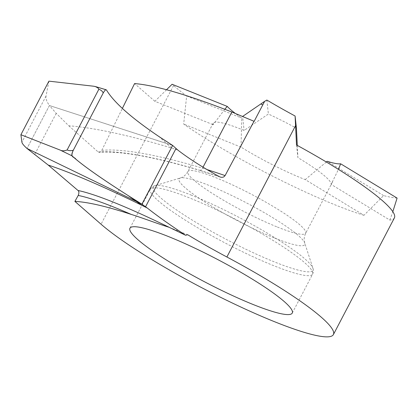 <?xml version="1.0" encoding="UTF-8"?>
<svg xmlns="http://www.w3.org/2000/svg" width="418" height="418" viewBox="0 0 418 418"><rect width="100%" height="100%" fill="white"/><g stroke="black" fill="none" stroke-linecap="round" stroke-linejoin="round"><path stroke-width="0.31" stroke-dasharray="2.09 1.57" d="M48.906 81.155L46.043 96.041C45.578 98.512 46.706 101.678 49.434 105.529L26.992 148.453L49.434 105.529L56.216 113.33L68.761 125.771A353.006 62.872 24.5 0 1 171.704 148.05L166.74 143.573L49.434 105.529L172.634 145.417L166.74 143.573L158.971 136.566M177.697 149.963A353.006 62.872 -155.5 0 0 171.704 148.05M224.79 109.27L213.164 124.705A66.488 9.368 27.6 0 1 213.175 123.179A66.488 9.368 27.6 0 1 241.499 129.371A66.488 9.368 27.6 0 1 244.112 130.437L268.393 114.03A66.488 9.368 27.6 0 1 296.435 128.221M397.1 198.095A137.997 19.442 27.6 0 1 383.583 195.593L363.958 215.296L305.224 179.599A66.488 9.368 27.6 0 1 302.689 178.596A66.488 9.368 27.6 0 1 241.019 147.115L241.766 118.095A66.488 9.368 27.6 0 1 235.292 113.414M363.958 215.296A137.997 19.442 27.6 0 1 335.591 205.066A137.997 19.442 27.6 0 1 183.674 124.083L186.653 95.957A137.997 19.442 27.6 0 1 173.564 85.549L172.085 84.258M266.862 100.059L268.393 114.03M254.139 121.356A291.137 41.021 27.6 0 0 242.581 116.45L244.112 130.437M166.542 89.745L154.879 101.297L213.164 124.705M154.879 101.297L134.575 83.579M169.133 227.293L187.687 234.738M383.583 195.593L327.132 161.285M186.653 95.957L241.766 118.095M241.019 147.115L183.674 124.083M296.508 144.983L297.898 157.649A66.488 9.368 27.6 0 1 331.15 184.401L338.434 169.389M297.287 145.407L297.898 157.649M394.388 217.914A137.997 19.442 27.6 0 1 389.884 220.098L331.15 184.401M389.884 220.098L392.821 211.675M326.353 162.012L305.224 179.599M68.761 125.771L98.141 151.953L98.998 152.371L99.918 152.267L101.788 150.365L122.375 108.419M98.141 151.953A293.629 52.297 24.5 0 1 199.057 170.058A3.762 2.158 111.9 0 0 199.501 170.288C153.322 156.687 120.023 150.715 99.594 152.371M199.517 170.293A3.762 2.158 111.9 0 0 202.516 168.146L203.028 167.169M56.216 113.33L34.6 154.67M274.511 238.004A70.898 9.99 -152.4 0 0 304.738 243.015A70.898 9.99 -152.4 0 0 209.266 185.519A70.898 9.99 -152.4 0 0 180.357 177.99A70.898 9.99 -152.4 0 0 205.212 202.213A70.898 9.99 -152.4 0 0 274.511 238.004M277.364 227.037A66.488 9.368 -152.4 0 0 305.694 233.228A66.488 9.368 -152.4 0 0 277.651 209.172A66.488 9.368 -152.4 0 0 216.179 177.812A66.488 9.368 -152.4 0 0 187.849 171.62A66.488 9.368 -152.4 0 0 215.892 195.671A66.488 9.368 -152.4 0 0 277.364 227.037M191.611 195.263A90.11 12.697 -152.4 0 0 154.874 185.696A90.11 12.697 -152.4 0 0 186.459 216.477A90.11 12.697 -152.4 0 0 274.542 261.971A90.11 12.697 -152.4 0 0 312.957 268.34A90.11 12.697 -152.4 0 0 191.611 195.263M189.312 197.834A91.579 12.906 -152.4 0 0 150.292 189.302A91.579 12.906 -152.4 0 0 188.915 222.433A91.579 12.906 -152.4 0 0 273.591 265.629A91.579 12.906 -152.4 0 0 312.607 274.161A91.579 12.906 -152.4 0 0 273.983 241.029A91.579 12.906 -152.4 0 0 189.312 197.834M173.564 85.549L101.067 224.231M219.513 176.757A293.561 52.287 -155.5 0 0 199.057 170.058M101.788 150.365A289.857 51.628 24.5 0 1 202.516 168.146A289.799 51.618 -155.5 0 1 207.051 169.593M93.601 86.212A496.506 88.433 24.5 0 1 106.512 90.063M46.043 96.041L21.914 142.188M292.26 313.082L312.607 274.161C314.158 270.331 312.774 267.969 312.957 268.34L304.738 243.015C303.74 240.052 304.058 236.787 305.694 233.228L333.156 180.696M213.175 123.179L187.849 171.62C185.858 174.996 183.361 177.117 180.357 177.99L154.874 185.696C155.282 185.634 152.549 185.843 150.292 189.302L129.946 228.223M220.181 177.07L199.47 170.278M95.105 86.474L95.905 86.709"/><path stroke-width="0.63" d="M48.216 165.058L26.992 148.453L136.461 201.492L26.992 148.453C23.789 145.563 22.097 143.473 21.914 142.188L20.9 134.727L48.906 81.155L93.601 86.212L95.257 86.51L97.88 87.864L98.831 89.3C100.905 89.922 102.373 91.145 103.23 92.974C104.756 90.272 105.848 89.3 106.512 90.063C113.936 102.441 131.424 117.939 158.971 136.566L172.634 145.417L177.697 149.963C188.257 158.171 202.197 167.106 219.513 176.757L221.148 177.316L222.946 177.222L224.064 176.715L225.098 175.581L254.013 121.277A125.52 17.687 -152.4 0 0 254.139 121.356L264.625 101.365L266.862 100.059A125.52 17.687 -152.4 0 0 295.098 116.016L296.508 144.983A137.997 19.442 27.6 0 1 394.388 217.914L333.392 334.588A137.997 19.442 27.6 0 1 274.6 321.735A137.997 19.442 27.6 0 1 101.067 224.231L74.9 201.403L78.213 195.446C79.169 193.043 79.096 191.387 77.994 190.483L48.216 165.058A353.027 36.392 30.7 0 1 141.78 205.285L136.461 201.492L141.906 204.203L136.461 201.492L128.133 195.556C100.158 177.749 81.479 164.525 72.1 155.888C71.504 155.005 71.906 153.108 73.312 150.203L103.23 92.974M77.994 190.483A293.65 30.274 30.7 0 1 169.133 227.293L185.597 235.256C170.037 224.978 157.278 215.913 147.324 208.059L141.906 204.203L172.634 145.417L141.906 204.203L128.133 195.556C103.727 180.038 86.322 167.937 75.909 159.242C74.472 156.421 69.602 158.406 73.312 150.203L103.23 92.974C104.756 90.272 105.848 89.3 106.512 90.063C113.915 102.431 131.404 117.928 158.971 136.566L172.634 145.417L141.906 204.203L128.133 195.556M147.324 208.059A353.006 36.392 -149.3 0 0 141.78 205.285M253.24 304.55A91.579 12.906 27.6 0 1 168.569 261.354A91.579 12.906 27.6 0 1 129.946 228.223A91.579 12.906 27.6 0 1 168.961 236.755A91.579 12.906 27.6 0 1 253.637 279.95A91.579 12.906 27.6 0 1 292.26 313.082A91.579 12.906 27.6 0 1 253.24 304.55M235.292 113.414A66.488 9.368 27.6 0 1 227.24 106.407L224.79 109.27M185.597 235.256L187.687 234.738A125.52 17.687 -152.4 0 0 226.885 256.997A137.997 19.442 27.6 0 1 333.392 334.588M242.581 116.45L264.625 101.365M203.028 167.169L231.859 112.014C187.478 94.693 155.047 85.215 134.575 83.579L122.375 108.419M231.859 112.014L254.013 121.277M262.77 104.845L260.775 103.988M295.098 116.016L296.435 128.221L297.287 145.407M392.821 211.675L397.1 198.095L340.649 163.788A66.488 9.368 27.6 0 1 327.132 161.285L326.353 162.012M166.542 89.745L172.085 84.258L227.24 106.407M338.434 169.389L340.649 163.788M169.133 227.293C157.706 223.755 142.977 218.081 131.294 214.434C106.496 206.346 87.696 202.004 74.9 201.403M20.9 134.727L60.202 150.099C62.094 151.06 64.398 151.018 67.115 149.963L98.831 89.3M67.115 149.963C69.074 150.814 71.144 150.893 73.312 150.203M106.188 89.792L106.512 90.063M176.03 148.484L145.542 206.795M295.568 125.63L226.885 256.997M78.213 195.446A289.878 29.882 30.7 0 1 131.294 214.434M225.098 175.581A289.799 51.618 -155.5 0 0 207.051 169.593M60.202 150.099A496.532 51.189 30.7 0 1 72.1 155.888M95.905 86.709L106.104 89.766"/></g></svg>

